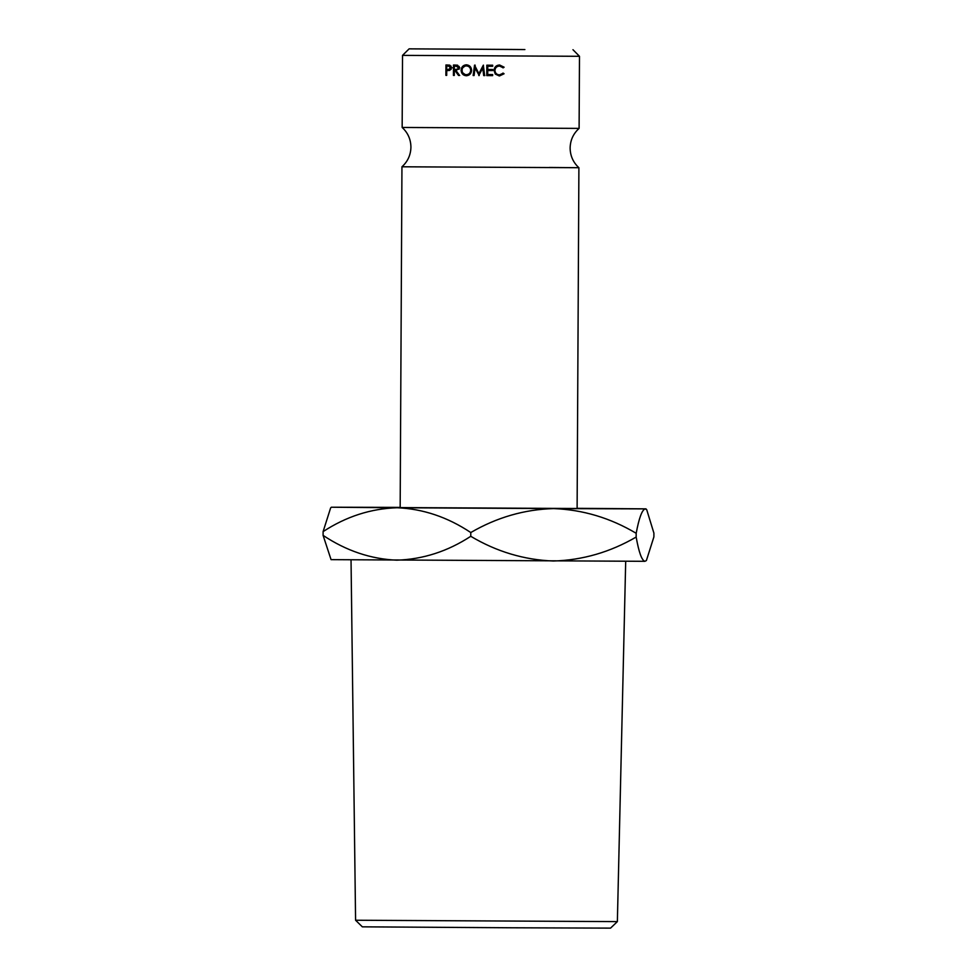 <?xml version="1.0" encoding="UTF-8"?>
<svg xmlns="http://www.w3.org/2000/svg" width="977" height="977" viewBox="0 0 977 977"><rect width="100%" height="100%" fill="white"/><g stroke="black" fill="none" stroke-linecap="round" stroke-linejoin="round"><path stroke-width="1.47" d="M401.95 166.786L578.897 167.714L577.114 508.504L400.167 507.576L401.95 166.786C407.751 161.535 410.743 154.989 410.926 147.173C410.816 139.345 407.897 132.774 402.158 127.462L579.105 128.39C573.304 133.641 570.312 140.175 570.128 148.003C570.226 155.831 573.157 162.402 578.897 167.714L549.404 167.458M617.366 921.616L610.552 928.126L512.571 927.784L362.333 926.831L355.579 920.236L617.366 921.616L625.695 561.299M524.881 49.558L409.119 48.85L524.881 49.558M572.962 49.705L579.483 56.3L402.524 55.371L402.158 127.462M515.404 49.485L432.054 48.972L515.404 49.485M577.114 508.321L645.931 508.858L645.174 508.883L646.701 509.652L653.906 533.124L653.894 536.898L646.383 560.566L644.905 561.311L331.069 559.65L323.094 535.384L323.106 531.61C346.176 516.552 370.833 508.59 397.077 507.747L331.35 507.222L400.167 507.393M553.617 508.59L397.077 507.747C423.004 508.834 447.576 517.102 470.78 532.538C496.817 517.407 524.429 509.42 553.617 508.59L645.174 508.883C642.023 509.921 639.019 518.066 636.186 533.295C610.393 517.944 582.866 509.701 553.617 508.59M492.689 66.289L487.755 66.265L487.731 69.465L492.664 69.489L492.664 70.564L487.731 70.539L487.706 74.533L492.64 74.57L492.64 75.632L486.766 75.595L486.827 65.19L492.689 65.227L492.628 66.289L492.628 65.227M478.779 75.559L482.748 68.097L483.7 75.583L484.641 75.583L483.322 65.178L478.877 73.69L474.553 65.129L473.149 75.522L474.077 75.534L475.091 68.036L479.218 75.559L475.091 68.036M455.013 70.625L454.317 70.613L454.293 75.424L453.438 75.412L453.499 65.007L457.566 65.178L459.495 67.828L456.064 70.625L459.581 75.449L458.506 75.449L455.013 70.625L456.332 70.625M466.285 64.812C469.546 65.105 471.329 66.937 471.61 70.307C471.293 73.654 469.534 75.461 466.31 75.754C463.11 75.449 461.388 73.629 461.12 70.307C461.388 66.961 463.11 65.129 466.285 64.812M502.813 73.141L503.582 73.763L499.247 75.925L495.302 74.093L493.996 70.381C494.35 66.998 496.218 65.215 499.613 64.995L504.108 67.193L503.289 67.816L499.552 66.057C496.78 66.216 495.241 67.682 494.936 70.454C495.205 73.226 496.756 74.704 499.565 74.863L503.265 73.153L504.071 73.776L499.503 75.937M447.429 70.576L446.721 70.576L446.697 75.376L445.891 75.363L445.952 64.958L449.799 65.141L451.557 67.792L449.701 70.417L447.466 70.576M330.617 507.955L323.106 531.61M646.395 560.566L644.905 561.311C641.791 560.407 638.885 552.335 636.161 537.057C610.136 552.188 582.524 560.175 553.336 561.018C524.087 559.894 496.56 551.663 470.767 536.3C447.698 551.37 423.041 559.32 396.796 560.175C370.869 559.088 346.298 550.82 323.094 535.384M470.767 536.3L470.78 532.538M636.161 537.057L636.186 533.295M446.721 70.576L447.771 70.576M445.891 75.363L446.697 75.376M447.588 70.576L447.588 69.526M447.613 66.033L447.613 64.971M446.745 66.033L448.406 66.045L446.745 66.033L446.733 69.501L451.13 69.404M449.933 69.538L448.321 69.538L450.727 67.792L448.406 66.045L451.154 66.18M450.727 67.792L452.217 67.792M499.552 66.057L499.235 66.057C496.548 66.216 495.07 67.682 494.777 70.442C495.046 73.214 496.536 74.692 499.247 74.863L499.565 74.863M499.296 64.995L503.619 67.181L502.837 67.804M466.798 75.73L462.768 72.848M461.12 70.307L462.219 70.307M462.805 67.694L466.737 64.836M466.273 74.692L467.189 74.692C469.766 74.496 471.183 73.043 471.451 70.307C471.195 67.584 469.79 66.106 467.238 65.886L466.322 65.886C463.684 66.106 462.243 67.572 461.999 70.307C462.243 73.006 463.672 74.46 466.273 74.692C468.948 74.508 470.425 73.043 470.706 70.307C470.438 67.572 468.972 66.106 466.322 65.886M471.451 70.307L470.706 70.307M458.506 75.449L459.703 75.449M454.317 70.613L456.283 70.625M453.438 75.412L454.293 75.412M454.855 70.613L454.867 69.562M454.879 66.082L454.879 65.019M459.214 66.497L454.342 66.082L454.317 69.55L459.19 69.172M457.395 69.575L456.064 69.575L459.825 67.816M454.342 66.082L457.419 66.094M458.628 67.816L456.125 66.094M483.7 75.583L482.748 68.097M483.969 75.583L484.873 75.583M483.468 65.178L478.877 73.69M475.164 65.129L473.808 75.522L473.149 75.522M487.755 66.265L492.628 66.289M492.603 69.489L492.664 70.564M487.731 70.539L492.603 70.552M492.579 74.557L492.64 75.632M486.766 75.595L492.579 75.62M486.925 75.595L486.973 65.203M448.406 66.045L449.982 66.045M579.105 128.39L579.483 56.3M331.35 507.222L330.605 507.942M645.931 508.858L646.701 509.652M355.579 920.236L351.036 559.858M409.119 48.85L402.524 55.371"/></g></svg>
